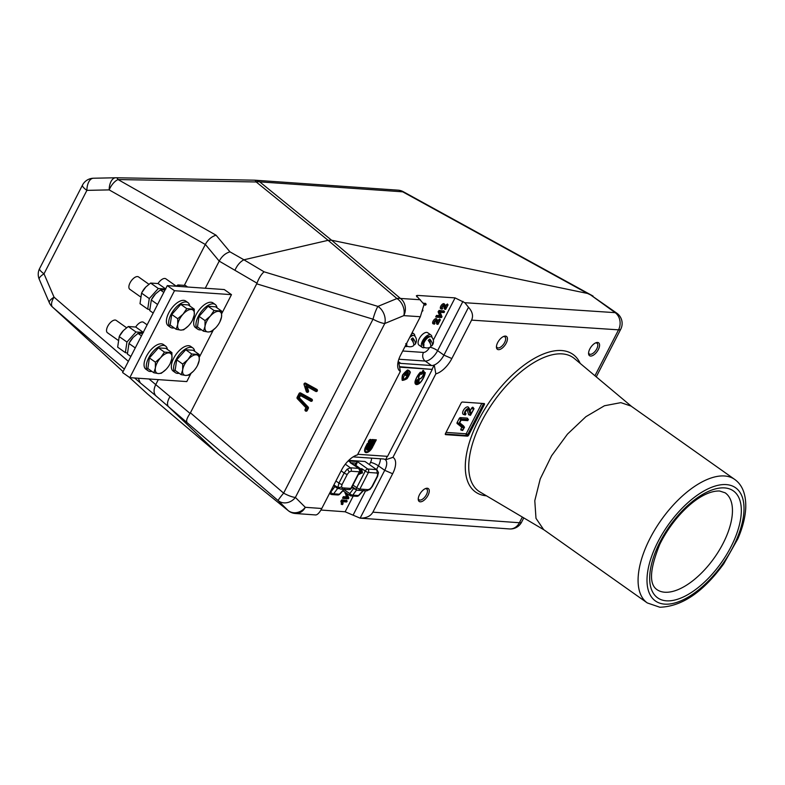 <?xml version="1.0" encoding="UTF-8"?>
<svg xmlns="http://www.w3.org/2000/svg" width="785" height="785" viewBox="0 0 785 785"><rect width="100%" height="100%" fill="white"/><g stroke="black" fill="none" stroke-linecap="round" stroke-linejoin="round"><path stroke-width="1.18" d="M145.755 287.075A11.382 5.495 125.3 0 0 145.686 287.143A11.382 5.495 125.3 0 0 141.81 292.619L145.814 287.006L150.612 283.051L158.099 283.571L165.596 288.88M149.641 309.584L147.708 309.153L140.005 303.697L141.565 293.119L149.278 298.575L158.325 288.507L165.812 289.027M158.325 288.507L150.612 283.051M147.708 309.153L149.278 298.575M165.085 289.871L160.346 289.94L155.548 293.894L151.544 299.507A11.382 5.495 -54.7 0 1 155.42 294.032A11.382 5.495 -54.7 0 1 155.489 293.963A11.382 5.495 125.3 0 0 151.397 299.811M129.054 343.28A11.382 5.495 125.3 0 1 133.156 337.422A11.382 5.495 125.3 0 0 133.087 337.501A11.382 5.495 125.3 0 0 129.201 342.976L133.214 337.364L138.003 333.409L142.742 333.34M130.85 356.498L127.396 354.055L128.956 343.477L135.255 347.932M141.457 335.852L138.003 333.409M176.125 286.221L177.91 284.935L185.397 285.455L187.595 287.016M180.108 286.496L177.91 284.935M357.764 454.289L387.584 456.35L432.27 369.411L399.496 366.683M432.27 369.411L399.575 367.154M370.559 447.872A3.464 1.678 -54.7 0 1 367.459 450.188A3.464 1.678 -54.7 0 1 366.988 450.031A3.464 1.678 -54.7 0 1 367.115 447.067L368.508 444.349L367.488 444.281L366.095 446.999A5.358 2.591 125.3 0 0 365.898 451.571A5.358 2.591 125.3 0 0 366.595 451.807A5.358 2.591 125.3 0 0 371.894 447.401L369.303 446.94L370.559 444.496L373.287 444.683L373.709 443.868L370.981 443.682L372.237 441.229L374.965 441.425L375.387 440.611L372.139 440.385L368.371 447.715L370.559 447.872L368.381 447.705M365.898 451.571A5.358 2.591 125.3 0 0 366.615 451.817A5.358 2.591 125.3 0 0 371.874 447.381L372.012 447.126M366.202 452.631A6.309 3.042 125.3 0 0 372.404 447.43L372.963 446.351L370.235 446.155L370.648 445.34L373.385 445.537L374.641 443.083L371.904 442.897L372.325 442.083L375.053 442.269L376.309 439.826L372.051 439.531L367.439 448.5L369.362 448.627A2.522 1.217 -54.7 0 1 367.871 449.373A2.522 1.217 -54.7 0 1 367.527 449.246A2.522 1.217 -54.7 0 1 367.625 447.107L369.441 443.574L367.39 443.427L365.575 446.959A6.309 3.042 125.3 0 0 365.349 452.346A6.309 3.042 125.3 0 0 366.202 452.631M369.333 448.627A2.522 1.217 -54.7 0 1 367.861 449.354A2.522 1.217 -54.7 0 1 367.537 449.255M376.309 439.826L372.031 439.522L367.419 448.48M374.641 443.083L371.913 442.887M372.963 446.351L370.235 446.145M369.441 443.574L367.38 443.417L365.565 446.95A6.309 3.042 125.3 0 0 365.329 452.327A6.309 3.042 125.3 0 0 365.339 452.337M369.303 446.94L370.54 444.477L373.267 444.673L373.68 443.868M370.981 443.682L372.218 441.219L374.945 441.405L375.358 440.601M366.988 450.031L366.968 450.011A3.464 1.678 -54.7 0 1 366.968 450.011A3.464 1.678 -54.7 0 1 367.095 447.058L368.489 444.349M369.117 441.818L370.226 440.287M370.51 439.423A1.894 0.913 125.3 0 0 368.783 440.758A1.894 0.913 125.3 0 0 368.587 442.603A1.894 0.913 125.3 0 0 368.832 442.681A1.894 0.913 125.3 0 0 370.569 441.356A1.894 0.913 125.3 0 0 370.765 439.512A1.894 0.913 125.3 0 0 370.51 439.423M370.765 439.512L370.746 439.502A1.894 0.913 125.3 0 0 370.746 439.502A1.894 0.913 125.3 0 0 370.491 439.414A1.894 0.913 125.3 0 0 368.764 440.738A1.894 0.913 125.3 0 0 368.567 442.583A1.894 0.913 125.3 0 0 368.577 442.593L368.587 442.603M422.634 376.113A7.879 3.807 125.3 0 0 423.831 372.483L423.831 372.483A7.879 3.807 125.3 0 1 422.654 376.133L422.634 376.113A3.15 1.521 -54.7 0 1 419.533 378.713A3.15 1.521 -54.7 0 1 419.121 378.576A3.15 1.521 -54.7 0 1 419.239 375.897A7.879 3.807 -54.7 0 1 421.731 372.355L420.279 372.237L421.731 372.355M422.654 376.133A3.15 1.521 -54.7 0 1 419.553 378.723A3.15 1.521 -54.7 0 1 419.131 378.586M425.293 372.6L423.851 372.502L425.274 372.581A12.609 6.094 125.3 0 1 421.731 380.892A6.084 2.934 -54.7 0 1 416.56 384.552A6.084 2.934 -54.7 0 1 415.736 384.277A6.084 2.934 -54.7 0 1 415.373 380.45A12.609 6.094 -54.7 0 1 420.279 372.237A12.609 6.094 -54.7 0 0 415.373 380.45L415.353 380.44A6.084 2.934 -54.7 0 0 415.716 384.267A6.084 2.934 -54.7 0 1 415.716 384.267L415.736 384.277M425.048 372.865L424.008 372.787A8.193 3.954 125.3 0 1 422.821 376.143A3.464 1.678 -54.7 0 1 419.416 378.998A3.464 1.678 -54.7 0 1 418.945 378.841A3.464 1.678 -54.7 0 1 419.072 375.878A8.193 3.954 -54.7 0 1 421.29 372.6L420.25 372.532A12.295 5.937 -54.7 0 0 415.569 380.391A5.77 2.787 -54.7 0 0 415.922 384.022A5.77 2.787 -54.7 0 0 416.678 384.267A5.77 2.787 -54.7 0 0 421.584 380.794A12.295 5.937 125.3 0 0 425.028 372.855A12.295 5.937 125.3 0 1 421.604 380.813A5.77 2.787 -54.7 0 1 416.698 384.287A5.77 2.787 -54.7 0 1 415.922 384.022M418.945 378.841L418.925 378.831A3.464 1.678 -54.7 0 1 418.925 378.831A3.464 1.678 -54.7 0 1 419.053 375.868A8.193 3.954 -54.7 0 1 421.27 372.6M416.276 383.031L416.256 383.021A2.267 1.099 -54.7 0 1 416.256 383.021A2.267 1.099 -54.7 0 1 416.668 380.529A2.267 1.099 -54.7 0 1 418.876 379.312A2.267 1.099 -54.7 0 0 416.688 380.548A2.267 1.099 -54.7 0 0 416.276 383.031A2.267 1.099 -54.7 0 0 416.58 383.139L418.493 383.266A1.266 0.608 125.3 0 0 419.73 382.226L417.12 382.04L419.73 382.226M416.992 382.001L418.17 380.352L417.816 381.638L418.562 381.696A2.267 1.099 -54.7 0 0 418.896 379.322A2.267 1.099 -54.7 0 1 418.886 379.322L418.876 379.312M418.16 380.352L417.816 381.638M424.145 371.501L423.125 371.433L423.596 370.51L422.899 370.451L420.946 374.259L421.643 374.317L422.114 373.395L423.144 373.464L424.145 371.501L423.125 371.423M423.596 370.51L422.919 370.461L420.956 374.268M421.614 374.033L423.841 371.766L422.811 371.697L422.948 370.746L421.27 374.003L422.065 373.091L423.095 373.169L423.812 371.766M422.811 371.697L423.262 370.765M402.538 375.004A15.131 7.31 125.3 0 0 402.234 380.342L402.254 380.352A15.131 7.31 125.3 0 0 407.081 378.645A15.131 7.31 125.3 0 0 410.369 372.257A15.131 7.31 125.3 0 0 409.073 370.638A15.131 7.31 125.3 0 0 409.054 370.628A15.131 7.31 125.3 0 0 407.552 370A15.131 7.31 125.3 0 0 402.538 375.004L402.548 375.024A15.131 7.31 125.3 0 0 402.254 380.352M409.054 370.628L409.073 370.638A15.131 7.31 125.3 0 0 407.562 370.02L407.552 370M409.986 372.512L409.966 372.502A14.63 7.065 125.3 0 0 408.769 371.04A14.63 7.065 125.3 0 0 407.425 370.471A14.63 7.065 125.3 0 0 402.842 375.044A14.63 7.065 125.3 0 0 402.577 379.911A14.63 7.065 125.3 0 0 406.983 378.35A14.63 7.065 125.3 0 0 409.986 372.512A14.63 7.065 125.3 0 0 408.779 371.05M406.983 378.35L406.973 378.331A14.63 7.065 125.3 0 0 409.966 372.502M402.568 379.901A14.63 7.065 125.3 0 0 406.973 378.331M407.562 370.02A15.131 7.31 125.3 0 0 402.548 375.024M408.416 372.551L408.396 372.541A6.555 3.169 125.3 0 1 405.521 378.154A2.139 1.04 -54.7 0 1 404.039 379.008A2.139 1.04 -54.7 0 1 403.745 378.91A2.139 1.04 -54.7 0 1 403.51 378.017A6.555 3.169 -54.7 0 1 406.365 372.414L406.767 372.433A3.277 1.58 -54.7 0 0 405.56 375.044A1.07 0.52 -54.7 0 0 405.678 375.475A1.07 0.52 -54.7 0 0 405.825 375.524A1.07 0.52 -54.7 0 0 406.551 375.112L406.532 375.102A1.07 0.52 -54.7 0 1 405.806 375.515A1.07 0.52 -54.7 0 1 405.668 375.475M403.745 378.91L403.735 378.89A2.139 1.04 -54.7 0 1 403.735 378.89A2.139 1.04 -54.7 0 1 403.49 377.997A6.555 3.169 -54.7 0 1 406.345 372.404M407.984 372.522A3.277 1.58 -54.7 0 1 406.551 375.112M407.974 372.512A3.277 1.58 -54.7 0 1 406.532 375.102M407.641 371.658L406.797 373.287L408.043 372.247L407.278 371.619M407.297 371.639L406.453 373.267M408.043 372.247L407.356 372.198M598.337 349.551A7.879 3.807 -54.7 0 1 592.263 355.733A7.879 3.807 -54.7 0 1 588.564 353.407A7.879 3.807 -54.7 0 1 589.81 348.962A7.879 3.807 -54.7 0 1 596.158 342.672A7.879 3.807 -54.7 0 1 598.337 349.551M588.593 352.691A6.623 3.199 125.3 0 0 589.349 354.015A6.623 3.199 125.3 0 0 596.757 348.864A6.623 3.199 125.3 0 0 596.992 343.212A6.623 3.199 125.3 0 0 595.501 342.947M428.021 495.325A7.879 3.807 -54.7 0 1 421.938 501.507A7.879 3.807 -54.7 0 1 418.238 499.182A7.879 3.807 -54.7 0 1 419.484 494.727A7.879 3.807 -54.7 0 1 425.833 488.447A7.879 3.807 -54.7 0 1 428.021 495.325M418.277 498.465A6.623 3.199 125.3 0 0 419.023 499.79A6.623 3.199 125.3 0 0 426.432 494.638A6.623 3.199 125.3 0 0 426.677 488.986A6.623 3.199 125.3 0 0 425.176 488.721M506.207 343.182A7.879 3.807 -54.7 0 1 500.123 349.364A7.879 3.807 -54.7 0 1 496.434 347.039A7.879 3.807 -54.7 0 1 497.68 342.584A7.879 3.807 -54.7 0 1 504.029 336.304A7.879 3.807 -54.7 0 1 506.207 343.182M496.463 346.322A6.623 3.199 125.3 0 0 497.219 347.647A6.623 3.199 125.3 0 0 504.627 342.495A6.623 3.199 125.3 0 0 504.863 336.843A6.623 3.199 125.3 0 0 503.362 336.579M413.744 344.831A6.329 2.659 -130 0 0 415.01 344.389A6.427 6.427 0 0 0 414.696 335.97A6.329 3.062 125.3 0 0 410.378 336.902A6.329 3.062 125.3 0 0 409.584 337.638M406.404 343.84A6.329 3.062 125.3 0 0 407.425 346.244A6.427 6.427 0 0 0 413.096 345.999A6.329 2.659 50 0 0 411.183 339.238A5.534 2.669 -54.7 0 1 411.958 338.502A5.534 2.669 -54.7 0 1 412.763 337.913L413.263 342.535M415.01 344.389A6.329 2.659 -130 0 0 412.763 337.913M405.178 346.214L405.178 346.214A7.565 3.65 125.3 0 0 407.621 346.332M430.808 346.008A6.329 2.659 -130 0 0 432.074 345.567A6.427 6.427 0 0 0 431.76 337.148A6.329 3.062 125.3 0 0 427.433 338.09A6.329 3.062 125.3 0 0 423.772 343.496A6.329 3.062 125.3 0 0 424.489 347.431A6.427 6.427 0 0 0 430.16 347.176A6.329 2.659 50 0 0 428.237 340.415A5.534 2.669 -54.7 0 1 429.022 339.679A5.534 2.669 -54.7 0 1 429.817 339.091L430.327 343.712M432.074 345.567A6.329 2.659 -130 0 0 429.817 339.091M431.907 337.305A7.565 3.65 125.3 0 0 430.985 335.038L427.737 332.752A7.565 3.65 125.3 0 0 426.716 332.398A7.565 3.65 125.3 0 0 419.798 337.717A7.565 3.65 125.3 0 0 419.004 345.096L422.242 347.392A7.565 3.65 125.3 0 0 423.262 347.735A7.565 3.65 125.3 0 0 424.685 347.51M430.985 335.038A7.565 3.65 125.3 0 0 429.964 334.695A7.565 3.65 125.3 0 0 423.036 340.013A7.565 3.65 125.3 0 0 422.242 347.392M339.562 488.751L337.982 487.004L338.943 483.089A2.522 0.618 27.2 0 0 342.093 484.443L341.514 486.788L342.466 487.848L350.856 488.427A2.522 0.618 27.2 0 0 351.287 488.299L359.824 471.697A2.522 2.522 0 0 0 359.069 468.498L359.069 468.498A2.522 1.227 126 0 0 358.716 468.38L350.355 462.767M335.911 480.999L338.943 483.089L344.134 473.002L347.107 469.234L350.336 467.801A2.522 2.119 94 0 1 351.003 471.236L349.07 472.089L347.284 474.356L342.093 484.443M361.561 472.599L359.079 473.139M359 473.316L361.463 472.805M358.264 474.739L361.424 473.139M194.68 351.307A15.131 7.31 125.3 0 0 192.924 347.99L190.667 346.391A15.131 7.31 125.3 0 0 188.626 345.704A15.131 7.31 125.3 0 0 174.77 356.331A15.131 7.31 125.3 0 0 173.191 371.099L175.438 372.689A15.131 7.31 125.3 0 0 177.479 373.375A15.131 7.31 125.3 0 0 179.157 373.248M192.924 347.99A15.131 7.31 125.3 0 0 190.883 347.294A15.131 7.31 125.3 0 0 177.027 357.921A15.131 7.31 125.3 0 0 175.438 372.689M189.725 305.944A15.131 7.31 125.3 0 0 187.958 302.627L185.711 301.038A15.131 7.31 125.3 0 0 183.67 300.351A15.131 7.31 125.3 0 0 169.815 310.968A15.131 7.31 125.3 0 0 168.225 325.736L170.482 327.335A15.131 7.31 125.3 0 0 172.523 328.022A15.131 7.31 125.3 0 0 174.191 327.894M187.958 302.627A15.131 7.31 125.3 0 0 185.927 301.94A15.131 7.31 125.3 0 0 172.072 312.567A15.131 7.31 125.3 0 0 170.482 327.335M167.382 349.413A15.131 7.31 125.3 0 0 165.625 346.097L163.368 344.507A15.131 7.31 125.3 0 0 161.327 343.82A15.131 7.31 125.3 0 0 147.472 354.437A15.131 7.31 125.3 0 0 145.892 369.205L148.139 370.805A15.131 7.31 125.3 0 0 150.18 371.491A15.131 7.31 125.3 0 0 151.858 371.364M165.625 346.097A15.131 7.31 125.3 0 0 163.584 345.41A15.131 7.31 125.3 0 0 149.729 356.037A15.131 7.31 125.3 0 0 148.139 370.805M217.023 307.838A15.131 7.31 125.3 0 0 215.257 304.521L213.01 302.922A15.131 7.31 125.3 0 0 210.969 302.235A15.131 7.31 125.3 0 0 197.113 312.862A15.131 7.31 125.3 0 0 195.524 327.63L197.781 329.219A15.131 7.31 125.3 0 0 199.822 329.906A15.131 7.31 125.3 0 0 201.49 329.778M215.257 304.521A15.131 7.31 125.3 0 0 213.226 303.824A15.131 7.31 125.3 0 0 199.37 314.451A15.131 7.31 125.3 0 0 197.781 329.219M148.914 284.268L138.533 276.919A7.565 3.65 125.3 0 0 133.008 278.842A7.565 3.65 125.3 0 0 128.936 286.113A7.565 3.65 125.3 0 0 129.79 289.272L140.24 296.671M127.307 353.054L125.374 352.622L126.935 342.044L135.982 331.976L143.469 332.497M123.422 330.544A11.382 5.495 125.3 0 0 123.353 330.613A11.382 5.495 125.3 0 0 119.467 336.088L123.48 330.475L128.269 326.521L135.756 327.041L143.262 332.349M125.374 352.622L117.662 347.166L119.222 336.588L126.935 342.044M126.571 327.738L116.19 320.388A7.565 3.65 125.3 0 0 110.675 322.311A7.565 3.65 125.3 0 0 106.593 329.582A7.565 3.65 125.3 0 0 107.447 332.742L117.907 340.14M445.625 309.408L448.068 304.914L446.027 308.093L445.115 305.129A2.64 1.276 125.3 0 0 444.997 304.894A2.64 1.276 125.3 0 0 442.279 306.16A2.64 1.276 125.3 0 0 441.994 309.143A2.64 1.276 125.3 0 0 442.151 309.172L442.593 308.299A1.639 0.785 -54.7 0 1 442.279 308.132A1.639 0.785 -54.7 0 1 442.622 306.513A1.639 0.785 -54.7 0 1 444.045 305.483A1.639 0.785 -54.7 0 1 444.143 305.502A1.639 0.785 -54.7 0 1 444.428 305.797L445.625 309.408M437.922 324.401L440.356 319.907L438.315 323.086L437.402 320.123A2.64 1.276 125.3 0 0 437.294 319.887A2.64 1.276 125.3 0 0 434.576 321.153A2.64 1.276 125.3 0 0 434.282 324.136A2.64 1.276 125.3 0 0 434.448 324.166L434.89 323.292A1.639 0.785 -54.7 0 1 434.576 323.126A1.639 0.785 -54.7 0 1 434.919 321.516A1.639 0.785 -54.7 0 1 436.342 320.476A1.639 0.785 -54.7 0 1 436.431 320.496A1.639 0.785 -54.7 0 1 436.725 320.8L437.922 324.401M470.5 415.304L474.012 408.759L471 413.636L469.656 409.103A3.837 1.855 125.3 0 0 469.489 408.74A3.837 1.855 125.3 0 0 465.534 410.575A3.837 1.855 125.3 0 0 465.122 414.912A3.837 1.855 125.3 0 0 465.348 414.951L465.917 413.862A2.571 1.246 -54.7 0 1 465.417 413.587A2.571 1.246 -54.7 0 1 465.956 411.046A2.571 1.246 -54.7 0 1 468.194 409.427A2.571 1.246 -54.7 0 1 468.341 409.456A2.571 1.246 -54.7 0 1 468.802 409.937L470.5 415.304M305.816 385.847L315.55 391.215A0.628 0.608 -126.9 0 0 316.375 390.979A0.628 0.608 -126.9 0 0 316.11 390.125L305.051 384.022A0.628 0.608 -126.9 0 0 304.188 384.738L306.385 391.646A0.628 0.608 -126.9 0 0 307.161 392.078A0.628 0.608 -126.9 0 0 307.553 391.303L305.816 385.847L315.707 391.401A1.207 1.168 -126.9 0 0 317.287 390.94A1.207 1.168 -126.9 0 0 316.777 389.321L305.718 383.217A1.207 1.168 -126.9 0 0 304.06 384.591L306.258 391.489A1.207 1.168 -126.9 0 0 307.749 392.314A1.207 1.168 -126.9 0 0 308.505 390.842L307.19 386.711M620.866 402.636L604.45 405.757L585.875 416.707L567.486 434.105L551.6 455.751L540.227 478.919L534.791 500.693L535.988 518.326L543.652 529.6L647.301 602.939A75.654 36.542 -54.7 0 1 655.249 529.09A75.654 36.542 -54.7 0 1 724.506 475.975A75.654 36.542 -54.7 0 1 734.701 479.419L631.052 406.08L620.866 402.636M149.022 378.978L190.048 413.42L190.412 412.812L283.62 493.127L373.012 319.181A12.609 2.08 -73.1 0 1 377.919 306.405A12.609 8.763 -112.5 0 1 378.527 306.807A12.609 8.763 -112.5 0 1 384.778 323.498L403.794 315.629A12.609 8.763 -112.5 0 0 397.544 298.948A12.609 8.763 -112.5 0 0 396.935 298.545A12.609 8.095 -49.8 0 1 400.438 298.447L331.604 240.23L259.707 181.865A12.609 8.184 -50.9 0 1 259.707 181.865L402.715 191.825L587.533 293.453L331.604 240.23L328.11 240.328L396.935 298.545L377.919 306.405L264.084 271.806L243.909 259.796L328.11 240.328L256.214 181.973A12.609 3.601 -89 0 0 254.409 180.177A12.609 3.601 -89 0 0 254.252 180.187M590.624 294.924L615.175 312.656A12.609 6.064 125.8 0 0 615.175 312.656L464.828 302.706L468.508 307.288L443.927 355.124A12.609 6.094 -54.7 0 1 434.252 364.996L435.852 373.856A18.919 9.135 125.3 0 0 451.846 358.549L471.589 320.123L618.541 329.837A12.609 10.588 -86.2 0 0 615.175 312.656A12.609 6.064 125.8 0 1 616.902 313.244L590.624 294.924M129.182 377.202L147.335 393.815A12.609 5.721 132.5 0 1 147.197 393.697A12.609 5.721 132.5 0 1 147.08 393.579M169.933 396.719C167.303 401.292 166.812 404.599 168.432 406.65L218.299 454.005L147.335 393.815A12.609 8.125 130.3 0 0 147.56 394.011A12.609 8.125 130.3 0 0 147.786 394.198M348.736 460.363L364.976 461.492L376.986 469.881L364.976 461.492M346.597 500.457L341.877 499.839L340.857 501.124L341.681 504.235M320.928 510.034L345.135 511.781L353.221 496.051M345.125 492.283L346.43 496.876L343.359 496.67L342.525 498.19L343.594 498.485M190.412 412.812L256.695 283.827L373.012 319.181A12.609 3.111 -152.8 0 0 384.778 323.498L295.386 497.435A12.609 11 134.9 0 1 278.714 501.036A12.609 11 134.9 0 1 278.125 500.585L168.432 406.65M205.277 288.232L219.211 261.12L256.989 283.169L256.695 283.827M155.793 384.503L158.305 379.616M231.477 294.65L224.265 289.547L167.283 285.612L174.486 290.715L231.477 294.65L221.733 313.608M167.283 285.612L122.597 372.551L129.81 377.654L186.791 381.588L191 373.405M199.39 357.077L213.343 329.935M484.188 403.549A1.266 0.608 -54.7 0 1 484.365 403.608A1.266 0.608 -54.7 0 1 484.316 404.687L468.674 435.116A1.266 0.608 125.3 0 1 467.438 436.156L445.595 434.645A1.266 0.608 125.3 0 1 445.429 434.586A1.266 0.608 125.3 0 1 445.478 433.506L461.109 403.078A1.266 0.608 -54.7 0 1 462.355 402.038L484.188 403.549M365.584 490.821L353.073 515.166L360.138 518.149L384.719 470.323A12.609 6.094 125.3 0 0 385.513 459.833L392.942 457.351L435.852 373.856M392.942 457.351A18.919 9.135 -54.7 0 1 392.637 473.748L372.885 512.173L519.405 522.741L522.329 517.05M436.519 315.403L435.685 316.924L436.803 317.238L441.435 317.562L442.004 316.777L440.257 312.312L444.006 312.567L444.546 311.753L439.816 311.38L439.257 312.165L440.993 316.63L439.58 315.609L436.519 315.403L437.255 316.375L436.774 317.238L435.685 316.924M443.947 311.037L439.09 310.409L438.099 311.792L439.58 315.609M436.764 319.23A3.022 1.462 125.3 0 0 436.637 318.955A3.022 1.462 125.3 0 0 433.516 320.408A3.022 1.462 125.3 0 0 433.192 323.832A3.022 1.462 125.3 0 0 433.369 323.862L434.144 324.077M440.356 319.907L439.698 318.975L437.775 321.33M435.655 320.731L436.852 324.097M420.397 299.762L400.438 298.447A12.609 10.588 -86.2 0 1 403.794 315.629L420.338 316.728L424.086 304.354L416.364 295.719L417.463 295.405L455.055 297.888L464.828 302.706M425.578 303.579L423.449 303.138M444.477 304.237A3.022 1.462 125.3 0 0 444.339 303.962A3.022 1.462 125.3 0 0 441.229 305.414A3.022 1.462 125.3 0 0 440.895 308.829A3.022 1.462 125.3 0 0 441.082 308.858L441.847 309.084M448.068 304.914L447.411 303.981L445.487 306.327M443.368 305.738L444.555 309.104M463.552 425.961A1.207 0.589 125.3 0 0 463.513 425.882A1.207 0.589 125.3 0 0 463.464 425.823L459.725 422.821M460.952 428.973A1.207 0.589 125.3 0 0 461.001 430.043L462.64 430.514L464.504 427.275L459.5 423.252L461.08 420.191L467.752 420.652L468.311 419.563L461.433 419.082L460.805 419.602L458.803 423.988L463.67 427.903L461.815 427.285L460.952 428.973L462.64 430.514M467.526 418.513A1.207 0.589 125.3 0 0 467.448 418.228A1.207 0.589 125.3 0 0 467.212 418.101L460.334 417.63A1.207 0.589 125.3 0 0 459.147 418.631L457.164 422.477A1.207 0.589 125.3 0 0 457.105 423.498L461.815 427.285M469.489 408.74L468.508 407.346A4.416 2.129 125.3 0 0 463.955 409.456A4.416 2.129 125.3 0 0 463.484 414.441A4.416 2.129 125.3 0 0 463.749 414.49M474.012 408.759L473.031 407.366A1.207 0.589 125.3 0 0 471.608 408.239L470.205 410.957M467.173 409.78L468.606 414.608A1.207 0.589 125.3 0 0 468.822 414.833A1.207 0.589 125.3 0 0 468.89 414.843M308.113 406.983L299.32 397.75L300.459 395.542L310.674 401.184A1.207 1.168 -126.9 0 0 312.263 400.723A1.207 1.168 -126.9 0 0 311.753 399.104L300.694 393A1.207 1.168 -126.9 0 0 299.105 393.462L297.132 397.308A1.207 1.168 -126.9 0 0 297.348 398.701L305.954 407.739L305.09 409.427A1.207 1.168 -126.9 0 0 305.601 411.055A1.207 1.168 -126.9 0 0 307.19 410.594L308.328 408.377A1.207 1.168 -126.9 0 0 308.113 406.983L307.308 407.68L298.221 398.142L299.32 397.75M184.396 285.22L205.356 244.429C207.996 239.621 211.577 236.55 216.081 235.215L118.025 179.549A12.609 3.601 -89 0 0 116.219 177.763A12.609 3.601 -89 0 0 116.072 177.763A12.609 6.82 -91.2 0 0 115.738 177.763A12.609 6.82 -91.2 0 0 109.174 189.892L205.327 244.488M205.356 244.429L219.211 261.12M353.103 456.88L383.482 458.98A12.609 6.094 -54.7 0 1 385.18 459.559A12.609 6.094 -54.7 0 1 385.513 459.833L387.319 456.33M129.142 377.173L147.197 393.697A12.609 12.609 0 0 0 147.56 394.011L218.515 454.201L288.036 510.456A12.609 8.154 129 0 0 288.35 510.731A12.609 12.609 0 0 0 295.376 513.498A12.609 10.598 94.1 0 0 305.296 507.306A12.609 11 134.9 0 1 288.615 510.898A12.609 11 134.9 0 1 288.036 510.456L278.125 500.585A12.609 0.765 130.7 0 1 283.62 493.127A12.609 3.111 -152.8 0 0 295.386 497.435L305.296 507.306L321.781 508.494L341.455 470.205A18.919 9.135 -54.7 0 1 356.694 455.123A18.919 9.135 -54.7 0 1 357.45 454.898L356.125 455.329M321.781 508.494C319.642 512.507 317.67 514.666 315.845 514.96L295.376 513.498M509.485 528.943A12.609 12.609 0 0 0 509.524 528.943A12.609 12.609 0 0 0 521.603 522.123A12.609 3.111 -152.8 0 1 519.405 522.741A12.609 10.598 94.1 0 1 509.485 528.943L360.138 518.149C366.32 518.178 370.569 516.187 372.885 512.173M432.064 369.264L434.252 364.996A12.609 6.094 125.3 0 1 431.514 365.525L400.801 363.396A12.609 6.094 125.3 0 1 399.104 362.827A12.609 6.094 125.3 0 1 398.77 362.542A12.609 6.094 -54.7 0 1 398.132 361.699M420.338 316.728L400.654 355.016A18.919 9.135 125.3 0 0 397.671 365.682A18.919 9.135 125.3 0 0 400.36 371.403L357.45 454.898M400.36 371.403L398.77 362.542M353.073 515.166L345.135 511.781M138.337 378.242L140.221 382.835L134.598 377.977M155.764 384.562C153.458 389.389 153.517 393.157 155.95 395.866L140.221 382.835M124.354 369.127L52.497 307.053A12.609 5.721 132.5 0 1 52.369 306.935L123.068 371.629M190.048 413.42C187.124 417.748 186.074 420.603 186.899 421.996M218.515 454.201L288.35 510.731M468.508 307.288C472.452 311.655 473.483 315.933 471.589 320.123M587.533 293.453L590.585 294.905M593.058 296.063L403.264 191.697A12.609 1.747 118.8 0 0 402.715 191.825A12.609 10.617 94 0 0 398.064 190.166L255.066 180.207A12.609 10.617 94 0 1 255.066 180.207A12.609 10.617 94 0 1 259.707 181.865A12.609 8.184 -50.9 0 0 256.214 181.973L118.025 179.549A12.609 6.349 119.6 0 0 109.174 189.892L86.89 190.372L44.009 273.808L54.047 297.162L128.347 361.355M219.241 261.062C221.88 256.253 225.452 253.182 229.966 251.848L216.081 235.215M235.009 270.089C237.305 265.085 240.279 261.65 243.909 259.796M256.989 283.169C258.962 277.968 261.326 274.181 264.084 271.806M298.221 398.142L299.801 395.081L300.459 395.542M299.801 395.081L310.517 400.998A0.628 0.608 -126.9 0 0 311.351 400.752A0.628 0.608 -126.9 0 0 311.076 399.908L300.027 393.805A0.628 0.608 -126.9 0 0 299.193 394.05L297.221 397.897A0.628 0.608 -126.9 0 0 297.329 398.623L305.954 407.739M306.228 407.964L305.179 410.015A0.628 0.608 -126.9 0 0 305.453 410.869A0.628 0.608 -126.9 0 0 306.278 410.624L307.416 408.406A0.628 0.608 -126.9 0 0 307.308 407.68M463.67 427.903L462.62 429.954M325.863 500.555L326.305 499.682M327.482 497.386L328.159 496.091M346.656 501.988L347.098 501.124L342.603 500.81L342.034 501.536L342.348 504.47L343.055 503.891L342.819 501.723L346.656 501.988M346.195 493L347.834 497.896L344.095 497.641L343.614 498.504L348.285 498.828L348.844 498.043L347.117 493.628M347.834 497.896L346.43 496.876M422.654 311.076L422.919 310.212M424.018 305.002L425.637 305.11L426.186 304.295L423.959 304.099M440.993 316.63L437.255 316.375M129.81 377.654L174.486 290.715M135.982 331.976L128.269 326.521M219.829 321.958L221.547 316.875L221.566 311.046L214.079 310.526L210.321 316.1L205.032 320.594L205.013 326.423A11.981 5.789 -54.7 0 1 210.321 316.1A11.981 5.789 -54.7 0 1 218.583 311.331A11.981 5.789 -54.7 0 1 221.547 316.875A11.981 5.789 -54.7 0 1 219.829 321.958A11.981 5.789 -54.7 0 1 216.238 327.208A11.981 5.789 -54.7 0 1 215.747 327.728A11.981 5.789 -54.7 0 1 207.976 331.976L210.949 331.692L215.551 327.934M205.013 326.423A11.981 5.789 125.3 0 0 207.976 331.976L203.462 331.182L205.013 326.423M170.198 363.543L171.905 358.46L171.925 352.632L164.438 352.112L160.68 357.685L155.391 362.179L155.371 368.008A11.981 5.789 -54.7 0 1 160.68 357.685A11.981 5.789 -54.7 0 1 168.942 352.907A11.981 5.789 -54.7 0 1 171.905 358.46A11.981 5.789 -54.7 0 1 170.198 363.543A11.981 5.789 -54.7 0 1 166.606 368.783A11.981 5.789 -54.7 0 1 166.116 369.313A11.981 5.789 -54.7 0 1 158.335 373.562L161.317 373.277L165.92 369.519M155.371 368.008A11.981 5.789 125.3 0 0 158.335 373.562L153.831 372.757L155.371 368.008M192.531 320.074L194.248 314.991L194.268 309.162L186.781 308.642L183.023 314.216L177.734 318.71L177.714 324.539A11.981 5.789 -54.7 0 1 183.023 314.216A11.981 5.789 -54.7 0 1 191.285 309.437A11.981 5.789 -54.7 0 1 194.248 314.991A11.981 5.789 -54.7 0 1 192.531 320.074A11.981 5.789 -54.7 0 1 188.94 325.314A11.981 5.789 -54.7 0 1 188.449 325.844A11.981 5.789 -54.7 0 1 180.678 330.092L183.651 329.808L188.253 326.05M177.714 324.539A11.981 5.789 125.3 0 0 180.678 330.092L176.164 329.288L177.714 324.539M197.496 365.427L199.204 360.344L199.223 354.516L191.736 353.996L187.978 359.569L182.689 364.063L182.669 369.892A11.981 5.789 -54.7 0 1 187.978 359.569A11.981 5.789 -54.7 0 1 196.24 354.8A11.981 5.789 -54.7 0 1 199.204 360.344A11.981 5.789 -54.7 0 1 197.496 365.427A11.981 5.789 -54.7 0 1 193.905 370.677A11.981 5.789 -54.7 0 1 193.414 371.197A11.981 5.789 -54.7 0 1 185.633 375.446L188.616 375.161L193.218 371.403M182.669 369.892A11.981 5.789 125.3 0 0 185.633 375.446L181.129 374.651L182.669 369.892M203.462 331.182L197.467 326.933L199.037 316.355L208.084 306.287L215.571 306.807L221.566 311.046M208.084 306.287L214.079 310.526M199.037 316.355L205.032 320.594M153.831 372.757L147.835 368.518L149.395 357.931L158.442 347.873L165.929 348.383L171.925 352.632M158.442 347.873L164.438 352.112M149.395 357.931L155.391 362.179M176.164 329.288L170.168 325.049L171.738 314.461L180.786 304.403L188.272 304.914L194.268 309.162M180.786 304.403L186.781 308.642M171.738 314.461L177.734 318.71M181.129 374.651L175.133 370.402L176.694 359.824L185.741 349.757L193.228 350.277L199.223 354.516M185.741 349.757L191.736 353.996M176.694 359.824L182.689 364.063M157.589 304.462L151.299 300.007L149.739 310.585L153.183 313.029M160.346 289.94L163.8 292.383M147.119 324.843L143.488 322.282A7.565 3.65 125.3 0 0 135.677 327.021M176.213 286.152L165.831 278.812A7.565 3.65 125.3 0 0 158.02 283.552M352.946 485.091L356.724 487.691A2.522 1.207 124.6 0 0 356.635 489.85L356.635 489.85A2.522 1.207 124.6 0 0 356.969 489.958A2.522 2.119 94 0 0 359.873 489.045L368.253 489.624L370.196 488.77A2.522 1.06 -130 0 1 370.01 489.428L366.281 490.87A2.522 2.119 -86 0 0 368.253 489.624M361.777 471.069L360.315 469.057L361.846 472.109L361.002 469.106L361.62 468.586L362.454 472.874L361.787 472.109M359.559 469.901L361.002 469.106L355.134 464.808L357.352 461.551L367.733 469.008A2.522 1.197 125.7 0 0 365.251 471.078L361.62 468.586M351.248 462.826L356.135 463.16L356.783 463.719L356.213 464.592L355.428 464.249M359.069 468.498L348.471 460.932L357.352 461.551L356.783 463.719M343.967 489.634L349.786 493.569A2.522 1.138 36.8 0 0 352.75 495.149L356.724 489.82L353.515 488.574A1.266 0.599 124.6 0 0 353.603 487.76M354.663 489.143L354.899 488.653M338.904 488.594L337.609 488.505A1.266 1.05 -85.7 0 1 338.227 488.133A1.266 1.06 -86 0 0 337.609 488.505L333.556 485.581M359.079 469.548C360.276 469.508 360.05 468.831 358.421 467.517L354.761 464.789L356.204 464.612M354.761 464.789L353.858 464.72M363.376 490.282L358.46 495.541L352.75 495.149A2.522 2.119 94 0 1 350.179 495.58A2.522 1.217 124.1 0 1 349.855 495.472L349.855 495.472A2.522 1.217 124.1 0 1 349.786 493.569L353.515 488.574L351.768 487.367M330.269 491.969L330.681 492.254L334.95 486.533A1.266 0.599 -55.4 0 0 335.028 485.699L340.494 489.084A2.522 2.119 -86 0 0 342.466 487.848M377.016 469.901L378.448 472.531A2.522 1.943 173.8 0 1 377.742 474.071L377.163 476.426A2.522 0.618 -152.8 0 0 377.605 476.299L372.414 486.386A2.522 0.618 27.2 0 1 371.972 486.514L370.196 488.77M337.609 488.505L333.635 493.824A2.522 1.138 36.8 0 1 330.681 492.254A2.522 1.217 124.1 0 0 330.74 494.158L330.74 494.158A2.522 1.217 124.1 0 0 331.074 494.256A2.522 2.119 94 0 0 331.986 494.579L337.697 494.972A2.522 2.522 0 0 0 339.709 494.187L344.693 488.859M423.468 344.311L422.781 344.89A5.613 2.708 125.3 0 0 423.37 345.802L423.478 345.871M429.964 336.716L429.856 336.637A5.613 2.708 125.3 0 0 425.49 338.335A5.613 2.708 125.3 0 0 422.693 344.046L423.988 344.468M422.781 344.89L423.969 345.39M414.843 336.127A7.565 3.65 125.3 0 0 413.921 333.861A7.565 3.65 125.3 0 0 411.605 333.703M412.9 335.538L412.792 335.46A5.613 2.708 125.3 0 0 410.692 335.489M405.717 343.702L406.915 344.213M337.982 487.004A2.522 1.943 -6.2 0 0 341.514 486.788M347.107 469.234A2.522 1.06 50 0 1 349.07 472.089M360.207 473.326A2.522 2.119 -86 0 0 360.109 470.49M442.593 308.299L442.181 307.74M434.89 323.292L434.468 322.743M465.917 413.862L465.25 412.979M726.223 484.6A69.355 33.5 125.3 0 0 657.967 541.778A69.355 33.5 125.3 0 0 664.787 604.136A69.355 33.5 125.3 0 0 733.043 546.968A69.355 33.5 125.3 0 0 726.223 484.6M666.485 600.829A65.508 31.645 -54.7 0 1 660.048 541.915A65.508 31.645 -54.7 0 1 724.526 487.907A65.508 31.645 -54.7 0 1 730.963 546.821A65.508 31.645 -54.7 0 1 666.485 600.829M656.721 589.457A59.209 28.594 125.3 0 0 664.816 592.233A59.209 28.594 125.3 0 0 719.099 550.54A59.209 28.594 125.3 0 0 725.114 492.794L719.58 491.008C700.161 490.38 673.53 516.216 659.802 544.319C649.902 568.713 648.871 583.755 656.721 589.457M631.64 406.502L574.424 358.568A81.797 39.505 125.3 0 0 562.168 353.888A81.797 39.505 125.3 0 0 486.464 412.684A81.797 39.505 125.3 0 0 480.008 491.999L544.24 530.012M486.474 495.826A84.309 40.722 -54.7 0 1 478.821 419.681A84.309 40.722 -54.7 0 1 561.609 350.542A84.309 40.722 -54.7 0 1 580.184 363.396M369.47 464.426L370.491 462.434A6.309 3.042 125.3 0 0 371.403 458.146M594.942 375.76L618.541 329.837A12.609 3.111 -152.8 0 0 620.739 329.229A12.609 12.609 0 0 0 616.902 313.244M402.725 351.003L423.488 352.436A6.309 3.042 125.3 0 0 429.581 347.451M433.34 340.14L455.055 297.888M417.463 295.405L416.737 296.818M446.047 432.398L466.192 433.791L481.813 403.382M168.451 406.669L155.95 395.866M82.503 185.074A12.609 12.609 0 0 1 93.454 178.234A12.609 6.82 -91.2 0 0 86.89 190.372A12.609 3.111 -152.8 0 1 82.503 185.074L39.623 268.519A12.609 3.111 -152.8 0 0 44.009 273.808A12.609 3.572 156.7 0 0 39.25 279.264L49.288 302.617A12.609 3.572 156.7 0 1 54.047 297.162A12.609 5.789 -49.2 0 0 52.497 307.053L123.078 371.619M380.411 458.764A12.609 6.094 -54.7 0 1 378.409 465.858L384.719 470.323L392.637 473.748M370.491 462.434A6.309 1.56 27.2 0 1 378.409 465.858L376.515 469.548M483.599 403.51A1.266 0.608 -54.7 0 1 483.413 404.049L484.316 404.687M482.068 403.402L483.413 404.049L467.772 434.478L468.674 435.116M445.291 434.046L466.535 435.518A1.266 1.06 94 0 1 466.192 433.791L467.772 434.478A1.266 0.608 -54.7 0 1 466.535 435.518L467.438 436.156M243.939 259.786L229.966 251.848M462.954 301.352L437.618 350.659L443.927 355.124L451.846 358.549M429.984 347.264A6.309 1.56 -152.8 0 1 437.618 350.659A12.609 6.094 -54.7 0 1 425.205 361.061L431.514 365.525M423.488 352.436A6.309 5.299 -86 0 0 425.205 361.061L398.849 359.236M398.172 361.542L400.801 363.396M311.076 399.908L311.753 399.104M300.027 393.805L300.694 393M299.193 394.05L299.105 393.462M297.221 397.897L297.132 397.308M305.179 410.015L305.09 409.427M306.278 410.624L307.19 410.594M307.416 408.406L308.328 408.377M316.11 390.125L316.777 389.321M305.051 384.022L305.718 383.217M307.553 391.303L308.505 390.842M464.475 427.246L463.464 425.823M468.311 419.563L467.212 418.101M461.433 419.082L460.334 417.63M460.805 419.602L459.147 418.631M458.832 423.449L457.164 422.477M458.803 423.988L457.105 423.498M468.802 409.937L467.605 409.544M470.352 415.177L468.606 414.608M473.276 409.211L471.608 408.239M347.098 501.124L346.371 500.153M342.603 500.81L341.877 499.839M342.034 501.536L340.857 501.124M342.348 504.47L341.181 504.058M344.095 497.641L343.359 496.67M346.097 493.431L344.939 493.058M436.725 320.8L435.969 320.555M437.804 324.303L436.637 323.93M439.767 320.27L438.658 319.613M426.088 304.246L425.352 303.275M444.447 311.704L443.721 310.732M439.816 311.38L439.09 310.409M439.257 312.165L438.099 311.792M444.428 305.797L443.682 305.551M445.507 309.31L444.349 308.927M447.47 305.267L446.361 304.619M362.454 472.874L358.716 474.238M361.6 472.756L362.346 473.09M356.724 487.691A2.522 0.618 27.2 0 0 359.873 489.045L368.41 472.442A2.522 0.618 -152.8 0 1 365.251 471.078L356.724 487.691M340.494 489.084L348.874 489.663A2.522 2.119 94 0 0 350.856 488.427L359.383 471.814A2.522 0.618 27.2 0 0 359.824 471.697M376.79 473.021A2.522 2.119 -86 0 0 376.123 469.587L367.733 469.008A2.522 2.119 94 0 1 368.41 472.442L376.79 473.021L377.742 474.071M351.003 471.236L359.383 471.814A2.522 2.119 -86 0 0 358.716 468.38L350.336 467.801L345.312 464.19M329.563 493.353L330.74 494.158A2.522 2.522 0 0 0 331.986 494.579A2.522 2.119 94 0 0 333.635 493.824L339.346 494.216L344.272 488.967M371.972 486.514L377.163 476.426M339.709 494.187A2.522 0.638 43.1 0 1 339.346 494.216A2.522 2.119 94 0 1 337.697 494.972M341.132 470.843L344.134 473.002A2.522 0.618 27.2 0 0 347.284 474.356M358.814 495.502A2.522 0.638 43.1 0 1 358.46 495.541A2.522 2.119 94 0 1 356.802 496.297A2.522 2.522 0 0 0 358.814 495.502L363.916 490.056M333.89 484.924L335.028 485.699M378.448 472.531L377.605 476.299M647.301 602.939L659.851 607.237C681.861 606.54 703.134 592.096 723.682 563.905L737.871 538.775C742.639 527.736 745.259 517.423 745.75 507.826C746.093 494.383 742.414 484.914 734.701 479.419M255.066 180.207A12.609 12.609 0 0 0 255.056 180.207A12.609 12.609 0 0 0 254.409 180.177L116.219 177.763A12.609 12.609 0 0 0 115.738 177.763L93.454 178.234M521.603 522.123L523.772 517.904M596.257 376.859L620.739 329.229M39.623 268.519A12.609 12.609 0 0 0 39.25 279.264M49.288 302.617A12.609 12.609 0 0 0 52.369 306.935M403.264 191.697A12.609 12.609 0 0 0 398.064 190.166M468.429 419.622L467.448 418.228M464.504 427.275L463.513 425.882M465.122 414.912L463.484 414.441M466.035 413.921L465.26 412.822M470.46 415.294L468.822 414.833M347.196 501.173L346.538 500.241M342.446 504.608L341.357 504.304M343.614 498.504L342.525 498.19M437.294 319.887L436.637 318.955M434.282 324.136L433.192 323.832M434.988 323.351L434.478 322.625M437.893 324.401L436.794 324.087M426.186 304.295L425.529 303.363M444.546 311.753L443.888 310.831M444.997 304.894L444.339 303.962M441.994 309.143L440.895 308.829M442.691 308.348L442.181 307.632M445.595 309.408L444.506 309.094M352.102 486.72L356.635 489.85A2.522 2.522 0 0 0 357.891 490.291L366.281 490.87M348.874 489.663A2.522 2.522 0 0 0 351.287 488.299M361.512 472.953L361.757 470.971M370.01 489.428L372.414 486.386M342.986 490.831L349.855 495.472A2.522 2.522 0 0 0 351.091 495.904L356.802 496.297M412.164 332.624L413.921 333.861"/></g></svg>

